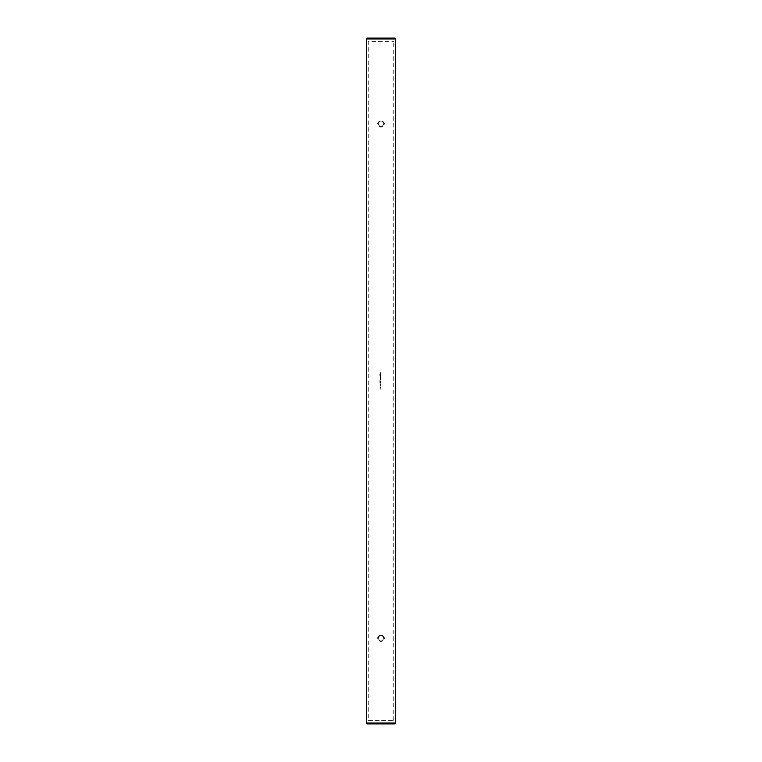 <?xml version="1.0" encoding="UTF-8"?>
<svg xmlns="http://www.w3.org/2000/svg" width="762" height="762" viewBox="0 0 762 762"><rect width="100%" height="100%" fill="white"/><g stroke="black" fill="none" stroke-linecap="round" stroke-linejoin="round"><path stroke-width="0.57" stroke-dasharray="3.81 2.86" d="M384.61 638.175C382.2 633.746 379.79 633.746 377.39 638.175C379.8 642.604 382.2 642.604 384.61 638.175L383.915 638.175C381.972 641.937 380.028 641.937 378.085 638.175C380.028 634.422 381.972 634.413 383.915 638.175C381.972 641.937 380.028 641.937 378.085 638.175C380.028 634.413 381.972 634.413 383.915 638.175L383.915 638.175M384.61 123.825C382.2 119.396 379.79 119.396 377.39 123.825C379.8 128.254 382.2 128.254 384.61 123.825M378.085 123.825C380.028 120.072 381.972 120.063 383.915 123.825C381.972 127.587 380.028 127.587 378.085 123.825C380.028 120.063 381.972 120.063 383.915 123.825C381.972 127.587 380.028 127.587 378.085 123.825M381.029 389.077L379.838 389.077L381.029 389.077M380.133 387.668L380.124 387.001L380.133 387.563L381.029 387.334L380.133 387.668L381.029 387.334L380.133 387.563L380.124 387.001L380.133 387.668M380.133 386.267L380.124 385.601L380.133 386.172L381.029 385.934L380.133 386.267L381.029 385.934L380.133 386.172L380.124 385.601L380.133 386.267M380.133 385.401L380.124 384.734L380.133 385.296L381.029 385.067L380.133 385.401L381.029 385.067L380.133 385.296L380.124 384.734L380.133 385.401M380.171 384.543L379.867 383.829L381 383.829L380.476 383.934L381 384.553L380.171 384.543L381 384.553L380.476 384.01L381 383.829L379.867 383.829L380.171 384.543M380.619 382.229L379.838 382.095L380.743 381.457L381 382.095L380.743 381.457L379.838 382.076L380.619 382.229M380.2 375.971L381 375.761L380.257 376.133L381 376.99L380.152 376.714L380.2 375.971L380.152 376.714L381 376.99L380.257 376.695L381 375.761L380.2 375.971M380.857 375.428L379.838 375.523L380.581 374.656L380.857 375.428L380.581 374.656L379.838 375.523L380.857 375.428M379.981 372.723L381 372.618L380.448 373.17L379.981 372.723L380.448 373.17L381 372.618L379.981 372.723M380.59 373.313L380.609 374.161L380.59 373.313M381 374.352L379.838 374.447L381 374.352M380.857 377.971L380.171 378.066L380.581 377.2L380.857 377.971L380.581 377.2L380.171 378.066L380.857 377.971M380.152 378.724L381 378.304L380.257 378.704L381 379.028L380.152 378.724L381 379.028L380.257 378.704L381 378.304L380.152 378.724M380.152 379.676L381 379.266L380.257 379.667L381 379.99L380.152 379.676L381 379.99L380.257 379.667L381 379.266L380.152 379.676M380.981 380.676L379.867 381.352L379.867 380.657L379.981 381.181L380.981 380.676L379.981 381.181L379.867 380.657L379.867 381.352L380.981 380.676M381.029 382.705L379.838 382.705L381.029 382.705M381.029 388.201L379.838 388.201L381.029 388.201M368.275 720.471L393.735 720.471L368.275 720.471L368.265 41.529L393.735 41.529L368.265 41.529M393.735 720.471L393.735 41.529M394.592 723.9L367.417 723.9M395.449 723.043L366.56 723.043M395.449 38.957L366.551 38.957M394.583 38.1L367.408 38.1M380.505 373.428L380.505 374.056L380.505 373.428M380.59 375.428L380.581 374.752L380.59 375.428M380.59 377.971L380.581 377.304L380.59 377.971M380.133 382L380.619 381.657L380.133 382M379.952 382.715L380.914 382.715L379.952 382.715M379.952 388.21L380.914 388.21L379.952 388.21M379.952 389.077L380.914 389.077L379.952 389.077"/><path stroke-width="1.14" d="M367.408 38.1L394.583 38.1L395.449 38.957L366.551 38.957L367.408 38.1M395.449 723.043L394.592 723.9L367.417 723.9L366.56 723.043L395.449 723.043L395.449 38.957M366.56 723.043L366.551 38.957"/></g></svg>
